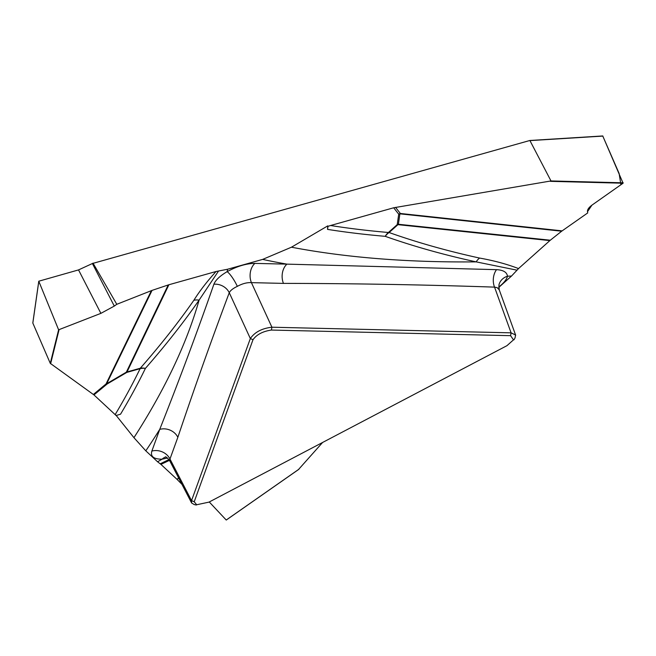 <?xml version="1.0" encoding="UTF-8"?>
<svg xmlns="http://www.w3.org/2000/svg" width="656" height="656" viewBox="0 0 656 656"><rect width="100%" height="100%" fill="white"/><g stroke="black" fill="none" stroke-linecap="round" stroke-linejoin="round"><path stroke-width="0.98" d="M78.531 269.911L38.778 281.211L58.614 329.804L100.885 313.363L78.531 269.911L92.398 263.523L114.292 306.081L100.885 313.363M167.493 458.06L162.089 459.184C153.701 459.2 150.29 456.502 151.856 451.09L159.736 429.377C179.498 379.488 197.554 331.1 213.897 284.212C215.455 280.186 219.858 275.996 227.115 271.658C237.16 266.213 246.418 263.458 254.881 263.392L286.926 264.138A1286.629 501.135 -24 0 1 262.638 259.407L291.453 247.205L327.779 225.869L327.984 226.336L330.558 225.508A1234.658 480.889 156 0 0 388.409 232.486L397.224 224.614L398.725 214.168L393.674 207.78L550.991 180.941L529.876 140.482L92.398 263.523M529.794 140.491L602.733 135.956L619.116 173.446L620.912 184.738L591.942 205.148L587.505 211.699L587.71 212.929L561.659 231.207L399.889 213.831L398.397 224.27L550.318 240.211L561.659 231.207M550.318 240.211L549.867 240.596L397.938 224.655L389.115 232.536C417.216 242.499 447.367 251.01 479.585 258.062C493.902 260.604 506.883 264.106 518.527 268.575L549.867 240.596M518.527 268.575L511.516 276.045A1286.629 501.135 -24 0 1 507.473 276.217A14.243 12.587 12.9 0 0 498.954 284.893A14.243 12.587 12.9 0 0 498.921 285.04L499.191 284.081M498.732 287.459L511.516 276.045M322.596 442.472L298.513 469.507M93.013 263.105L116.793 304.302L152.044 290.395L106.69 383.727L126.346 372.165L168.223 284.958L152.044 290.395M168.223 284.958L168.887 284.753L127.018 371.96L140.302 368.229C160.581 345.089 178.432 322.432 193.864 300.276C199.662 291.018 207.066 281.432 216.07 271.502L168.887 284.753M216.07 271.502L227.599 269.239A1286.629 501.135 -24 0 1 227.115 271.658A14.243 3.108 -119.4 0 1 237.341 286.352C233.028 288.394 230.338 290.518 229.264 292.715C211.576 339.783 194.438 387.975 177.85 437.298L169.97 459.011L169.863 461.029C167.739 458.134 166.23 456.748 165.353 456.863M262.638 259.407L227.599 269.239M393.674 207.78L330.558 225.508M178.793 478.249L177.005 479.339L181.942 484.325M177.005 479.339L178.645 477.97M169.494 460.348L160.925 464.382L176.767 479.11M160.925 464.382L157.571 461.775A1286.629 501.135 -24 0 1 162.089 459.184A14.243 9.487 88.2 0 1 165.902 457.06M177.85 437.298A14.243 12.284 -160.1 0 0 159.736 429.377A1286.629 501.135 -24 0 1 145.804 450.836L157.571 461.775M145.804 450.836L133.947 437.675A1264.817 492.631 156 0 0 199.096 300.128C183.655 322.367 165.755 345.122 145.402 368.385A14.243 11.193 41.2 0 0 140.302 368.229A14.243 4.608 -105.7 0 0 140.113 368.672L126.838 372.403L107.174 383.965L93.956 394.912L115.153 414.617A1234.658 480.889 156 0 0 140.113 368.672A14.243 11.906 -154.1 0 1 145.402 368.385A1240.111 483.013 -24 0 1 120.54 414.19L116.071 415.527L115.153 414.617M115.866 415.068L133.947 437.675M93.956 394.912L50.282 363.35L32.833 323.072L38.794 281.334M327.779 225.869L327.541 229.387L327.984 226.336M271.404 330.058C262.851 331.305 256.726 334.527 253.003 339.71L194.217 501.774L196.693 504.759L208.985 502.119L506.949 345.679L513.5 339.849L510.581 335.675L271.404 330.058L271.912 327.213L511.09 332.838L515.559 335.011L515.083 337.709M160.203 463.825L168.936 459.553M496.526 269.657A14.243 10.053 -87.6 0 0 494.542 287.123C423.71 284.729 353.346 283.482 283.458 283.392A14.243 10.135 -88.7 0 1 286.926 264.138L496.526 269.657C503.275 270.018 506.924 272.207 507.473 276.217C506.629 279.554 503.71 283.162 498.716 287.041M517.026 270.174L476.149 261.875C443.792 254.84 413.485 246.32 385.236 236.332A14.243 11.406 109.6 0 1 389.115 232.536A14.243 8.331 48.2 0 0 388.409 232.486A14.243 10.717 -85.1 0 0 385.236 236.332A1240.111 483.013 -24 0 1 327.541 229.387M587.505 211.699C587.251 209.641 588.842 207.378 592.27 204.91L623.085 183.213L550.351 181.335M602.741 135.956L623.085 183.213M515.682 335.265L499.241 289.837L497.166 287.648L494.542 287.123L511.09 332.838L510.581 335.675M291.453 247.205A1264.817 492.631 156 0 0 476.149 261.875A14.243 10.676 102.3 0 1 479.585 258.062M194.061 504.464L191.626 502.972L191.544 500.61L250.338 338.545C254.717 332.157 261.908 328.377 271.912 327.213L251.42 282.638C247.05 282.383 242.359 283.622 237.341 286.352M218.546 271.018L199.096 300.128A14.243 11.972 34.8 0 0 193.864 300.276M213.897 284.212A14.243 12.357 -158.9 0 1 229.264 292.715L250.338 338.545L253.003 339.71M209.264 501.971L226.23 520.019L298.939 469.204M151.856 451.09A14.243 12.284 -160.1 0 1 169.97 459.011L191.544 500.61L194.217 501.774M114.292 306.081L116.793 304.302M254.881 263.392A14.243 10.135 -88.7 0 0 251.42 282.638L283.458 283.392M577.116 182.024L576.968 181.614M602.643 136.005L530.163 140.507M395.535 207.37L400.365 213.479L562.126 230.863M602.913 136.087L530.294 140.589M550.991 180.941L623.175 182.803M397.224 224.614A14.243 8.331 -131.8 0 1 397.938 224.655A14.243 9.733 96 0 1 398.397 224.27A14.243 12.743 8.2 0 0 397.224 224.614M399.889 213.831A14.243 12.743 8.2 0 0 398.725 214.168A14.243 13.054 141.7 0 1 400.365 213.479A14.243 9.766 96.1 0 0 399.889 213.831M93.39 394.445L106.034 383.965L151.388 290.641M59.007 329.968L50.61 363.768M50.282 363.35L58.614 329.804M126.838 372.403A14.243 4.608 74.3 0 1 127.018 371.96A14.243 12.628 25.6 0 0 126.346 372.165A14.243 3.665 -120.5 0 1 126.838 372.403M106.69 383.727A14.243 3.665 -120.5 0 1 107.174 383.965A14.243 7.651 50.4 0 0 106.034 383.965A14.243 12.612 25.9 0 1 106.69 383.727M515.132 337.701L514.001 339.783M499.241 289.845L498.929 285.032M169.97 461.242L191.683 503.103M193.987 504.489L196.259 505.03M226.271 520.036L298.816 469.343M32.8 323.047L38.778 281.219"/></g></svg>
